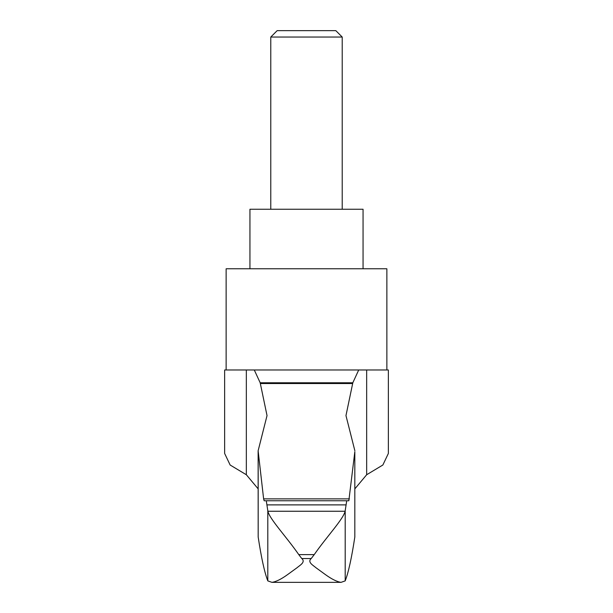 <?xml version="1.0" encoding="UTF-8"?>
<svg xmlns="http://www.w3.org/2000/svg" width="613" height="613" viewBox="0 0 613 613"><rect width="100%" height="100%" fill="white"/><g stroke="black" fill="none" stroke-linecap="round" stroke-linejoin="round"><path stroke-width="0.92" d="M354.827 451.735L354.827 536.973L354.827 451.735L348.835 500.767L266.287 500.767L346.713 500.767L345.119 511.25C343.303 519.18 326.675 536.697 314.231 554.604L311.235 558.535C306.99 562.159 313.481 565.515 315.871 567.661L325.342 574.55C331.771 579.185 337.012 581.791 341.058 582.35L271.942 582.35C275.996 581.783 281.237 579.185 287.65 574.557L297.121 567.669C299.535 565.492 306.01 562.175 301.765 558.535L298.769 554.604C286.401 536.781 269.712 519.203 267.881 511.25L266.287 500.767L264.165 500.767L263.621 498.867L258.127 450.785L258.173 536.973L258.173 451.735M258.127 450.785L267.03 415.599L260.18 382.773L352.82 382.773L345.97 415.599L354.873 450.785M246.334 474.738L246.334 369.976L224.642 369.976L224.642 453.451L230.143 465.022L246.334 474.738L258.127 488.829M388.358 453.451L382.864 465.006L366.666 474.738L366.666 369.976L388.358 369.976L388.358 453.451M354.873 488.829L366.666 474.738M354.827 536.973C351.655 557.907 348.445 572.542 345.196 580.886L341.058 582.35M271.942 582.35L267.804 580.886C264.555 572.542 261.345 557.907 258.173 536.973M386.864 369.976L386.864 268.778L226.136 268.778L226.136 369.976M249.943 268.778L249.943 209.248L363.057 209.248L363.057 268.778M342.215 37.041L335.824 30.65L277.168 30.65L270.777 37.041L342.215 37.041L342.215 209.248M270.777 37.041L270.777 209.248M348.835 500.767L264.165 500.767L348.835 500.767M267.804 580.886L267.804 510.437M345.196 580.886L345.196 510.437M246.334 369.976L254.288 369.976L260.18 382.773M352.82 382.773L358.712 369.976L254.288 369.976M358.712 369.976L366.666 369.976M345.119 511.25L267.881 511.25M314.231 554.604L298.769 554.604M311.235 558.535L301.765 558.535M349.379 498.867L263.621 498.867M352.536 383.539L260.464 383.539M345.793 504.89L267.207 504.89"/></g></svg>
